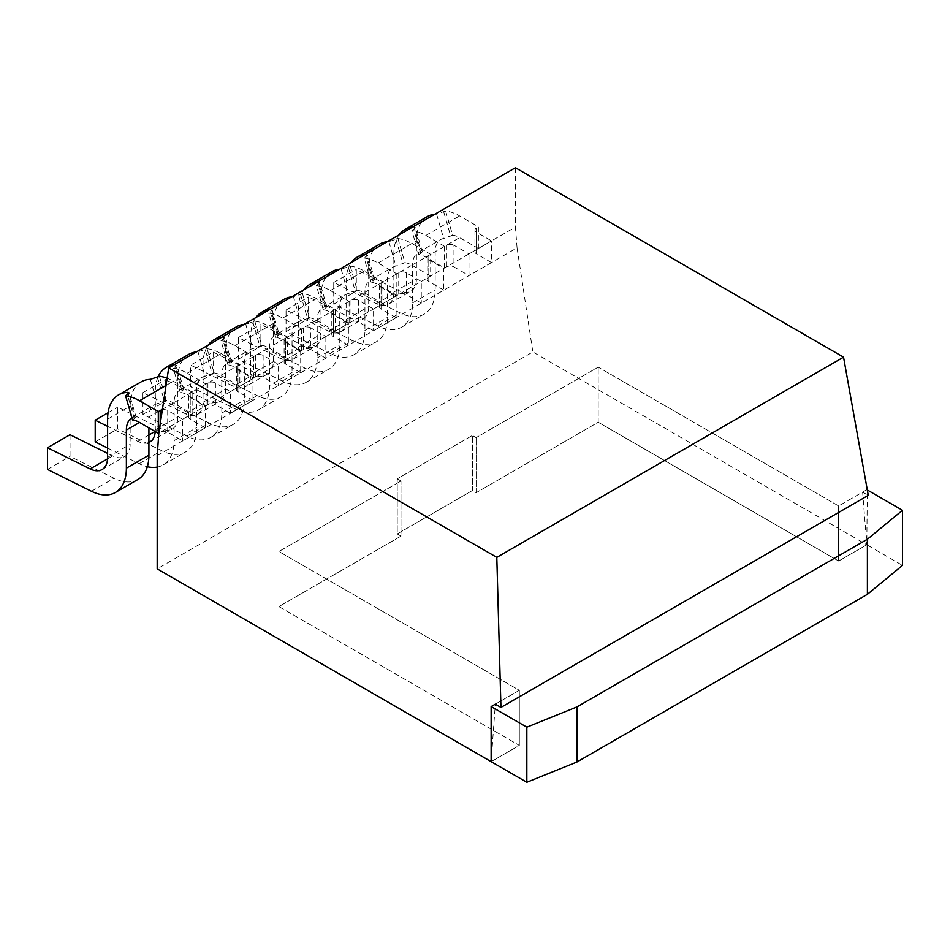 <?xml version="1.0" encoding="UTF-8"?>
<svg xmlns="http://www.w3.org/2000/svg" width="950" height="950" viewBox="0 0 950 950"><rect width="100%" height="100%" fill="white"/><g stroke="black" fill="none" stroke-linecap="round" stroke-linejoin="round"><path stroke-width="0.71" stroke-dasharray="4.75 3.56" d="M495.33 704.152L519.329 690.306L278.908 551.499L400.995 481.009L397.242 478.836L472.376 435.456L476.128 437.629L598.215 367.139L838.636 505.946L838.636 561.034L598.215 422.228L476.128 492.718L472.376 490.544L397.242 533.924L400.995 536.097L278.908 606.587L519.329 745.394L491.15 761.651L495.33 704.152L519.329 690.306L278.908 551.499L400.995 481.009L397.242 478.836L472.376 435.456L476.128 437.629L598.215 367.139L838.636 505.946L862.636 492.088L868.276 495.342M862.636 492.088L866.816 544.766L532.855 351.963L157.189 568.848M491.15 761.651L519.329 745.394L519.329 690.306L519.329 745.394L278.908 606.587L278.908 551.499L278.908 606.587L400.995 536.097L400.995 481.009L400.995 536.097L397.242 533.924L397.242 478.836L397.242 533.924L472.376 490.544L472.376 435.456L472.376 490.544L476.128 492.718L476.128 437.629L476.128 492.718L598.215 422.228L598.215 367.139L598.215 422.228L838.636 561.034L866.816 544.766L902.5 565.381M157.189 455.632L517.073 247.855L515.434 227.109L160.194 432.202A5.308 3.064 180 0 1 167.711 432.202L182.732 440.883L205.271 427.868L190.249 419.199A5.308 3.064 180 0 1 188.694 417.026A5.308 3.064 180 0 1 190.249 414.853L190.249 393.169A5.308 3.064 0 0 0 188.694 395.331A5.308 3.064 0 0 0 190.249 397.504L205.271 406.184L205.271 427.868M515.434 167.734L515.434 227.109M517.073 247.855L532.855 351.963M866.816 489.678L838.636 505.946L838.636 561.034L866.816 544.766L867.314 489.974M335.255 331.134L335.255 309.451L316.469 298.609A53.129 30.673 -120 0 0 302.516 293.657L309.498 317.822A26.564 15.331 60 0 1 316.469 320.293L335.255 331.134L333.379 332.227A5.308 3.064 0 0 0 331.823 334.388A5.308 3.064 0 0 0 333.379 336.561L348.401 345.23L348.401 323.546L325.862 336.561L310.84 327.881L310.84 349.576A5.308 3.064 0 0 0 303.323 349.576L301.447 350.657L282.661 339.815A26.564 15.331 -120 0 0 275.69 337.333L279.134 334.471L277.97 334.174A26.564 15.331 -120 0 0 275.013 335.243A26.564 15.331 -120 0 0 269.515 347.403L269.515 385.522A53.129 30.673 60 0 1 258.507 409.842A53.129 30.673 60 0 1 234.567 408.619L190.629 386.793L190.629 365.109L233.261 386.282A26.564 15.331 -120 0 0 245.231 386.887A26.564 15.331 -120 0 0 250.729 374.728L250.729 336.561A53.129 30.673 60 0 1 255.906 317.573M333.379 336.561L333.379 314.866L348.401 323.546M348.401 345.23L325.862 358.245L310.84 349.576M325.862 358.245L325.862 336.561M269.266 309.866A53.129 30.673 60 0 1 270.928 309.759L272.151 310.27L268.707 313.168A53.129 30.673 60 0 1 282.661 318.119L301.447 328.973L303.323 327.881A5.308 3.064 180 0 1 310.84 327.881M333.379 314.866A5.308 3.064 180 0 1 331.823 312.704A5.308 3.064 180 0 1 333.379 310.531L335.255 309.451M309.498 317.822L300.509 321.159A26.564 15.331 -120 0 0 297.552 322.228A26.564 15.331 -120 0 0 292.054 334.388L292.054 372.507A53.129 30.673 60 0 1 281.046 396.827A53.129 30.673 60 0 1 257.106 395.604L213.168 373.777L190.629 386.793M213.168 373.777L213.168 352.094L190.629 365.109M213.168 352.094L255.799 373.267A26.564 15.331 -120 0 0 267.769 373.872A26.564 15.331 -120 0 0 273.267 361.713L273.267 323.546A53.129 30.673 60 0 1 284.276 299.226M302.516 293.657L293.467 296.744L300.509 321.159M291.804 296.851A53.129 30.673 60 0 1 293.467 296.744M301.447 328.973L301.447 350.657M275.69 337.333L268.707 313.168M252.985 400.33L237.963 391.649A5.308 3.064 180 0 1 236.408 389.476A5.308 3.064 180 0 1 237.963 387.315L237.963 365.619A5.308 3.064 0 0 0 236.408 367.793A5.308 3.064 0 0 0 237.963 369.966L252.985 378.634L252.985 400.33L230.446 413.333L215.424 404.664A5.308 3.064 180 0 0 207.908 404.664L206.031 405.745L187.245 394.903A26.564 15.331 -120 0 0 180.274 392.421L183.718 389.559L182.554 389.262L175.513 364.848A53.129 30.673 -120 0 0 173.85 364.954M207.1 348.745L214.083 372.911A26.564 15.331 60 0 1 221.053 375.381L239.839 386.223L239.839 364.539L221.053 353.697A53.129 30.673 -120 0 0 207.1 348.745L198.051 351.832A53.129 30.673 -120 0 0 196.389 351.939M188.86 354.314A53.129 30.673 -120 0 0 177.852 378.634L177.852 416.801A26.564 15.331 60 0 1 172.354 428.961A26.564 15.331 60 0 1 160.384 428.355L117.752 407.182L117.752 428.866L161.69 450.692A53.129 30.673 -120 0 0 185.63 451.915A53.129 30.673 -120 0 0 196.638 427.595L196.638 389.476A26.564 15.331 60 0 1 202.136 377.316A26.564 15.331 60 0 1 205.093 376.247L214.083 372.911M180.274 392.421L173.292 368.256A53.129 30.673 60 0 1 187.245 373.219L206.031 384.061L207.908 382.969A5.308 3.064 0 0 1 215.424 382.969L230.446 391.649L230.446 413.333M239.839 364.539L237.963 365.619M230.446 391.649L252.985 378.634M107.611 448.044L139.151 463.707A53.129 30.673 -120 0 0 147.345 466.699M157.189 467.079A53.129 30.673 -120 0 0 163.091 464.93A53.129 30.673 -120 0 0 174.099 440.61L174.099 402.491A26.564 15.331 60 0 1 179.598 390.331A26.564 15.331 60 0 1 182.554 389.262M157.997 377.091A53.129 30.673 -120 0 0 155.313 391.649L155.313 429.816A26.564 15.331 60 0 1 155.254 431.526M175.513 364.848L176.736 365.358L173.292 368.256M148.924 442.427A26.564 15.331 60 0 1 137.845 441.37L107.611 426.348M108.051 412.775L117.752 407.182M95.214 441.881L117.752 428.866M239.839 386.223L237.963 387.315M206.031 384.061L206.031 405.745M396.114 317.692L381.081 309.011A5.308 3.064 180 0 1 379.525 306.85A5.308 3.064 180 0 1 381.081 304.677L381.081 282.993A5.308 3.064 0 0 0 379.525 285.154A5.308 3.064 0 0 0 381.081 287.327L396.114 296.008L396.114 317.692L373.576 330.707L358.542 322.026A5.308 3.064 180 0 0 351.037 322.026L349.149 323.119L330.374 312.265A26.564 15.331 -120 0 0 323.392 309.795L326.848 306.933L325.684 306.624L318.642 282.209A53.129 30.673 -120 0 0 316.979 282.316M350.229 266.107L357.2 290.272A26.564 15.331 60 0 1 364.183 292.754L382.969 303.596L382.969 281.901L364.183 271.059A53.129 30.673 -120 0 0 350.229 266.107L341.181 269.206A53.129 30.673 -120 0 0 339.518 269.301M331.978 271.688A53.129 30.673 -120 0 0 320.981 296.008L320.981 334.174A26.564 15.331 60 0 1 315.483 346.334A26.564 15.331 60 0 1 303.501 345.717L260.87 324.544L260.87 346.239L304.819 368.054A53.129 30.673 -120 0 0 328.759 369.289A53.129 30.673 -120 0 0 339.767 344.957L339.767 306.85A26.564 15.331 60 0 1 345.266 294.69A26.564 15.331 60 0 1 348.223 293.609L357.2 290.272M323.392 309.795L316.421 285.629A53.129 30.673 60 0 1 330.374 290.581L349.149 301.423L351.037 300.342A5.308 3.064 0 0 1 358.542 300.342L373.576 309.011L373.576 330.707M382.969 281.901L381.081 282.993M373.576 309.011L396.114 296.008M303.62 290.035A53.129 30.673 -120 0 0 298.442 309.011L298.442 347.189A26.564 15.331 60 0 1 292.944 359.349A26.564 15.331 60 0 1 280.962 358.732L238.331 337.559L238.331 359.254L282.281 381.069A53.129 30.673 -120 0 0 306.221 382.292A53.129 30.673 -120 0 0 317.229 357.972L317.229 319.865A26.564 15.331 60 0 1 322.727 307.705A26.564 15.331 60 0 1 325.684 306.624M318.642 282.209L319.865 282.72L316.421 285.629M238.331 337.559L260.87 324.544M238.331 359.254L260.87 346.239M382.969 303.596L381.081 304.677M349.149 301.423L349.149 323.119M478.384 248.508L478.384 226.812L459.598 215.971A53.129 30.673 -120 0 0 445.645 211.019L452.628 235.184A26.564 15.331 60 0 1 459.598 237.666L478.384 248.508L476.508 249.589A5.308 3.064 180 0 0 474.952 251.762A5.308 3.064 180 0 0 476.508 253.923L491.53 262.604L491.53 240.908L468.991 253.923L453.957 245.254L453.957 266.938L468.991 275.619L468.991 253.923M476.508 253.923L476.508 232.239L491.53 240.908M476.508 232.239A5.308 3.064 180 0 1 474.952 230.066A5.308 3.064 180 0 1 476.508 227.905L478.384 226.812M444.576 246.335L444.576 268.031L425.79 257.177A26.564 15.331 -120 0 0 418.808 254.707L411.837 230.541A53.129 30.673 60 0 1 425.79 235.493L444.576 246.335L446.452 245.254A5.308 3.064 180 0 1 453.957 245.254M491.53 262.604L468.991 275.619M399.036 234.935A53.129 30.673 60 0 0 393.858 253.923L393.858 292.101A26.564 15.331 60 0 1 388.36 304.261A26.564 15.331 60 0 1 376.39 303.644L333.747 282.471L333.747 304.166L377.696 325.981A53.129 30.673 60 0 0 401.636 327.204A53.129 30.673 60 0 0 412.644 302.884L412.644 264.777A26.564 15.331 60 0 1 418.142 252.617A26.564 15.331 60 0 1 421.099 251.536L414.058 227.121L415.281 227.632L411.837 230.541M412.395 227.228A53.129 30.673 60 0 1 414.058 227.121M445.645 211.019L436.596 214.118A53.129 30.673 -120 0 0 434.934 214.213M427.405 216.6A53.129 30.673 -120 0 0 416.397 240.92L416.397 279.086A26.564 15.331 -120 0 1 410.899 291.246L388.36 304.261M436.596 214.118L443.638 238.521A26.564 15.331 -120 0 0 440.681 239.602A26.564 15.331 -120 0 0 435.183 251.762L435.183 289.869A53.129 30.673 -120 0 1 424.175 314.189A53.129 30.673 -120 0 1 400.235 312.966L356.298 291.151L356.298 269.456L398.929 290.629A26.564 15.331 -120 0 0 410.899 291.246M444.576 268.031L446.452 266.938A5.308 3.064 180 0 1 453.957 266.938M333.747 282.471L356.298 269.456M333.747 304.166L356.298 291.151M418.808 254.707L422.263 251.845L421.099 251.536M452.628 235.184L443.638 238.521M443.816 290.142L428.794 281.473A5.308 3.064 180 0 1 427.239 279.3A5.308 3.064 180 0 1 428.794 277.139L428.794 255.443A5.308 3.064 0 0 0 427.239 257.616A5.308 3.064 0 0 0 428.794 259.777L443.816 268.458L443.816 290.142L421.277 303.157L406.256 294.488A5.308 3.064 180 0 0 398.739 294.488L396.863 295.569L378.076 284.727A26.564 15.331 -120 0 0 371.106 282.245L372.982 281.164C374.953 279.739 375.084 279.051 373.397 279.086L366.344 254.671A53.129 30.673 -120 0 0 364.681 254.778M397.943 238.569L404.914 262.734A26.564 15.331 60 0 1 411.884 265.204L430.671 276.046L430.671 254.362L411.884 243.521A53.129 30.673 -120 0 0 397.943 238.569L388.883 241.656A53.129 30.673 -120 0 0 387.22 241.763M379.691 244.138A53.129 30.673 -120 0 0 368.683 268.458L368.683 306.624A26.564 15.331 60 0 1 363.185 318.784A26.564 15.331 60 0 1 351.215 318.179L308.584 297.006L308.584 318.689L352.521 340.516A53.129 30.673 -120 0 0 376.473 341.739A53.129 30.673 -120 0 0 387.469 317.419L387.469 279.3A26.564 15.331 60 0 1 392.968 267.14A26.564 15.331 60 0 1 395.936 266.071L404.914 262.734M371.106 282.245L364.123 258.079A53.129 30.673 60 0 1 378.076 263.031L396.863 273.885L398.739 272.793A5.308 3.064 0 0 1 406.256 272.793L421.277 281.473L421.277 303.157M430.671 254.362L428.794 255.443M421.277 281.473L443.816 268.458M351.322 262.485A53.129 30.673 -120 0 0 346.144 281.473L346.144 319.639A26.564 15.331 60 0 1 340.646 331.799A26.564 15.331 60 0 1 328.676 331.194L286.045 310.021L286.045 331.704L329.983 353.531A53.129 30.673 -120 0 0 353.934 354.754A53.129 30.673 -120 0 0 364.931 330.434L364.931 292.315A26.564 15.331 60 0 1 370.429 280.155A26.564 15.331 60 0 1 373.397 279.086L374.549 279.383M366.344 254.671L367.567 255.182L364.123 258.079M286.045 310.021L308.584 297.006M286.045 331.704L308.584 318.689M430.671 276.046L428.794 277.139M396.863 273.885L396.863 295.569M300.699 372.78L285.665 364.099A5.308 3.064 180 0 1 284.109 361.938A5.308 3.064 180 0 1 285.665 359.765L285.665 338.081A5.308 3.064 0 0 0 284.109 340.242A5.308 3.064 0 0 0 285.665 342.416L300.699 351.096L300.699 372.78L278.16 385.795L263.126 377.114A5.308 3.064 180 0 0 255.609 377.114L253.733 378.207L234.959 367.353A26.564 15.331 -120 0 0 227.976 364.883L231.42 362.021L230.268 361.713L223.214 337.298A53.129 30.673 -120 0 0 221.552 337.404M254.814 321.195L261.784 345.361A26.564 15.331 60 0 1 268.767 347.843L287.541 358.684L287.541 336.989L268.767 326.147A53.129 30.673 -120 0 0 254.814 321.195L245.753 324.294A53.129 30.673 -120 0 0 244.091 324.389M236.562 326.776A53.129 30.673 -120 0 0 225.566 351.096L225.566 389.262A26.564 15.331 60 0 1 220.056 401.423A26.564 15.331 60 0 1 208.086 400.805L165.454 379.632L165.454 401.327L209.404 423.142A53.129 30.673 -120 0 0 233.344 424.377A53.129 30.673 -120 0 0 244.34 400.057L244.34 361.938A26.564 15.331 60 0 1 249.85 349.778A26.564 15.331 60 0 1 252.807 348.697L261.784 345.361M227.976 364.883L221.006 340.718A53.129 30.673 60 0 1 234.959 345.669L253.733 356.511L255.609 355.431A5.308 3.064 0 0 1 263.126 355.431L278.16 364.099L278.16 385.795M287.541 336.989L285.665 338.081M278.16 364.099L300.699 351.096M208.204 345.123A53.129 30.673 -120 0 0 203.027 364.099L203.027 402.277A26.564 15.331 60 0 1 197.517 414.438A26.564 15.331 60 0 1 185.547 413.82L142.916 392.647L142.916 414.343L186.865 436.157A53.129 30.673 -120 0 0 210.805 437.38A53.129 30.673 -120 0 0 221.801 413.06L221.801 374.953A26.564 15.331 60 0 1 227.311 362.793A26.564 15.331 60 0 1 230.268 361.713M223.214 337.298L224.449 337.82L221.006 340.718M142.916 392.647L165.454 379.632M142.916 414.343L165.454 401.327M287.541 358.684L285.665 359.765M253.733 356.511L253.733 378.207M141.146 381.864A53.129 30.673 -120 0 0 130.15 406.184L130.15 444.351A26.564 15.331 60 0 1 124.64 456.511A26.564 15.331 60 0 1 112.67 455.893L107.611 453.376M148.924 427.868L148.924 417.026A26.564 15.331 60 0 1 154.434 404.866A26.564 15.331 60 0 1 157.391 403.786L166.369 400.449A26.564 15.331 60 0 1 173.351 402.931L192.126 413.772L190.249 414.853M70.039 434.72L70.039 456.416L113.988 478.242A53.129 30.673 -120 0 0 137.928 479.465M162.355 409.759A5.308 3.064 0 0 1 167.711 410.519L182.732 419.188L182.732 440.883M192.126 413.772L192.126 392.077L190.249 393.169M192.126 392.077L173.351 381.235A53.129 30.673 -120 0 0 167.129 378.242M182.732 419.188L205.271 406.184M131.943 417.846A26.564 15.331 60 0 1 134.852 416.801L128.309 394.143M132.561 419.971L136.004 417.109L134.852 416.801M47.5 469.431L70.039 456.416M159.398 376.283L166.369 400.449M277.97 334.174L270.928 309.759M316.469 298.609L282.661 318.119M316.469 320.293L282.661 339.815M292.054 334.388L269.515 347.403M292.054 372.507L269.515 385.522M257.106 395.604L234.567 408.619M255.799 373.267L233.261 386.282M273.267 361.713L250.729 374.728M273.267 323.546L250.729 336.561M303.323 327.881L303.323 349.576M277.566 336.253L270.584 312.087M300.639 294.738L307.622 318.903M333.379 332.227L333.379 310.531M237.963 391.649L237.963 369.966M198.051 351.832L205.093 376.247M215.424 382.969L215.424 404.664M187.245 373.219L221.053 353.697M174.099 440.61L196.638 427.595M139.151 463.707L161.69 450.692M174.099 402.491L196.638 389.476M187.245 394.903L221.053 375.381M155.313 391.649L177.852 378.634M155.313 429.816L177.852 416.801M137.845 441.37L148.924 434.969M155.076 431.419L160.384 428.355M207.908 382.969L207.908 404.664M182.151 391.341L175.168 367.175M205.224 349.826L212.206 373.991M381.081 309.011L381.081 287.327M341.181 269.206L348.223 293.609M358.542 300.342L358.542 322.026M330.374 290.581L364.183 271.059M317.229 357.972L339.767 344.957M282.281 381.069L304.819 368.054M317.229 319.865L339.767 306.85M330.374 312.265L364.183 292.754M298.442 309.011L320.981 296.008M298.442 347.189L320.981 334.174M280.962 358.732L303.501 345.717M351.037 300.342L351.037 322.026M325.268 308.714L318.298 284.549M348.353 267.188L355.324 291.353M425.79 235.493L459.598 215.971M425.79 257.177L459.598 237.666M393.858 253.923L416.397 240.92M393.858 292.101L416.397 279.086M376.39 303.644L398.929 290.629M377.696 325.981L400.235 312.966M412.644 302.884L435.183 289.869M412.644 264.777L435.183 251.762M420.696 253.614L413.713 229.461M446.452 245.254L446.452 266.938M443.769 212.099L450.739 236.265M476.508 249.589L476.508 227.905M428.794 281.473L428.794 259.777M388.883 241.656L395.936 266.071M406.256 272.793L406.256 294.488M378.076 263.031L411.884 243.521M364.931 330.434L387.469 317.419M329.983 353.531L352.521 340.516M364.931 292.315L387.469 279.3M378.076 284.727L411.884 265.204M346.144 281.473L368.683 268.458M346.144 319.639L368.683 306.624M328.676 331.194L351.215 318.179M398.739 272.793L398.739 294.488M372.982 281.164L366.011 256.999M396.055 239.649L403.037 263.815M285.665 364.099L285.665 342.416M245.753 324.294L252.807 348.697M263.126 355.431L263.126 377.114M234.959 345.669L268.767 326.147M221.801 413.06L244.34 400.057M186.865 436.157L209.404 423.142M221.801 374.953L244.34 361.938M234.959 367.353L268.767 347.843M203.027 364.099L225.566 351.096M203.027 402.277L225.566 389.262M185.547 413.82L208.086 400.805M255.609 355.431L255.609 377.114M229.852 363.803L222.882 339.637M252.938 322.287L259.908 346.441M190.249 419.199L190.249 397.504M150.338 379.383L157.391 403.786M167.711 410.519L167.711 432.202M166.036 385.463L173.351 381.235M91.438 491.245L113.988 478.242M173.351 402.931L148.924 417.026M107.611 419.199L130.15 406.184M107.611 457.366L130.15 444.351M107.564 458.85L112.67 455.893M160.194 423.997L160.194 432.202M134.437 418.891L127.466 394.725M157.51 377.376L164.493 401.529M297.552 322.228L275.013 335.243M281.046 396.827L258.507 409.842M267.769 373.872L245.231 386.887M272.246 310.353L279.264 334.661M331.823 334.388L331.823 312.704M163.091 464.93L185.63 451.915M179.598 390.331L202.136 377.316M149.815 441.976L172.354 428.961M183.849 389.749L176.831 365.441M236.408 367.793L236.408 389.476M306.221 382.292L328.759 369.289M322.727 307.705L345.266 294.69M292.944 359.349L315.483 346.334M326.966 307.111L319.96 282.803M379.525 285.154L379.525 306.85M418.142 252.617L440.681 239.602M401.636 327.204L424.175 314.189M422.394 252.023L415.376 227.715M474.952 251.762L474.952 230.066M353.934 354.754L376.473 341.739M370.429 280.155L392.968 267.14M340.646 331.799L363.185 318.784M374.68 279.573L367.662 255.265M427.239 257.616L427.239 279.3M210.805 437.38L233.344 424.377M227.311 362.793L249.85 349.778M197.517 414.438L220.056 401.423M231.551 362.211L224.533 337.903M284.109 340.242L284.109 361.938M131.896 417.881L154.434 404.866M102.101 469.526L124.64 456.511M136.135 417.299L129.117 392.991M188.694 395.331L188.694 417.026"/><path stroke-width="1.43" d="M843.553 357.176L868.276 495.342L500.959 707.406L495.33 704.152L491.15 706.562L491.15 761.651L157.189 568.848L157.189 455.632L158.84 432.998L168.696 367.923L496.814 557.365L843.553 357.176L515.434 167.734L168.696 367.923M496.814 557.365L500.959 707.406M867.314 489.974L902.5 510.281L902.5 565.381L867.409 594.308L576.959 761.995L526.846 782.266L491.15 761.651M902.5 510.281L867.409 539.22L867.409 594.308M867.409 539.22L576.959 706.907L576.959 761.995M576.959 706.907L526.846 727.166L526.846 782.266M526.846 727.166L491.15 706.562M255.906 317.573A53.129 30.673 60 0 1 261.737 312.241A53.129 30.673 60 0 1 269.266 309.866M261.737 312.241L284.276 299.226A53.129 30.673 60 0 1 291.804 296.851M196.389 351.939A53.129 30.673 -120 0 0 188.86 354.314L166.321 367.329A53.129 30.673 -120 0 0 157.997 377.091M147.345 466.699A53.129 30.673 -120 0 0 157.189 467.079M173.85 364.954A53.129 30.673 -120 0 0 166.321 367.329M155.254 431.526A26.564 15.331 60 0 1 149.815 441.976A26.564 15.331 60 0 1 148.924 442.427M107.611 426.348L95.214 420.197L108.051 412.775M95.214 420.197L95.214 441.881L107.611 448.044M339.518 269.301A53.129 30.673 -120 0 0 331.978 271.688L309.439 284.691A53.129 30.673 -120 0 0 303.62 290.035M316.979 282.316A53.129 30.673 -120 0 0 309.439 284.691M399.036 234.935A53.129 30.673 60 0 1 404.866 229.603A53.129 30.673 60 0 1 412.395 227.228M434.934 214.213A53.129 30.673 -120 0 0 427.405 216.6L404.866 229.603M387.22 241.763A53.129 30.673 -120 0 0 379.691 244.138L357.152 257.153A53.129 30.673 -120 0 0 351.322 262.485M364.681 254.778A53.129 30.673 -120 0 0 357.152 257.153M244.091 324.389A53.129 30.673 -120 0 0 236.562 326.776L214.023 339.779A53.129 30.673 -120 0 0 208.204 345.123M221.552 337.404A53.129 30.673 -120 0 0 214.023 339.779M167.129 378.242A53.129 30.673 -120 0 0 159.398 376.283L150.338 379.383A53.129 30.673 -120 0 0 141.146 381.864L118.607 394.879A53.129 30.673 -120 0 0 107.611 419.199L107.611 457.366A26.564 15.331 60 0 1 102.101 469.526A26.564 15.331 60 0 1 90.131 468.908L47.5 447.735L70.039 434.72L107.611 453.376M47.5 447.735L47.5 469.431L91.438 491.245A53.129 30.673 -120 0 0 115.389 492.468L137.928 479.465A53.129 30.673 -120 0 0 148.924 455.145L148.924 427.868M158.317 411.599L158.317 433.295L139.531 422.441A26.564 15.331 -120 0 0 132.561 419.971L125.59 395.806A53.129 30.673 60 0 1 139.531 400.758L158.317 411.599L160.194 410.519L160.194 423.997M162.355 409.759A5.308 3.064 0 0 0 160.194 410.519M115.389 492.468A53.129 30.673 -120 0 0 126.386 468.148L126.386 430.041A26.564 15.331 60 0 1 131.896 417.881A26.564 15.331 60 0 1 131.943 417.846M128.309 394.143L127.799 392.397A53.129 30.673 -120 0 0 118.607 394.879M127.799 392.397L129.022 392.908L125.59 395.806M148.924 434.969L155.076 431.419M139.531 400.758L166.036 385.463M126.386 468.148L148.924 455.145M126.386 430.041L139.531 422.441M90.131 468.908L107.564 458.85"/></g></svg>
